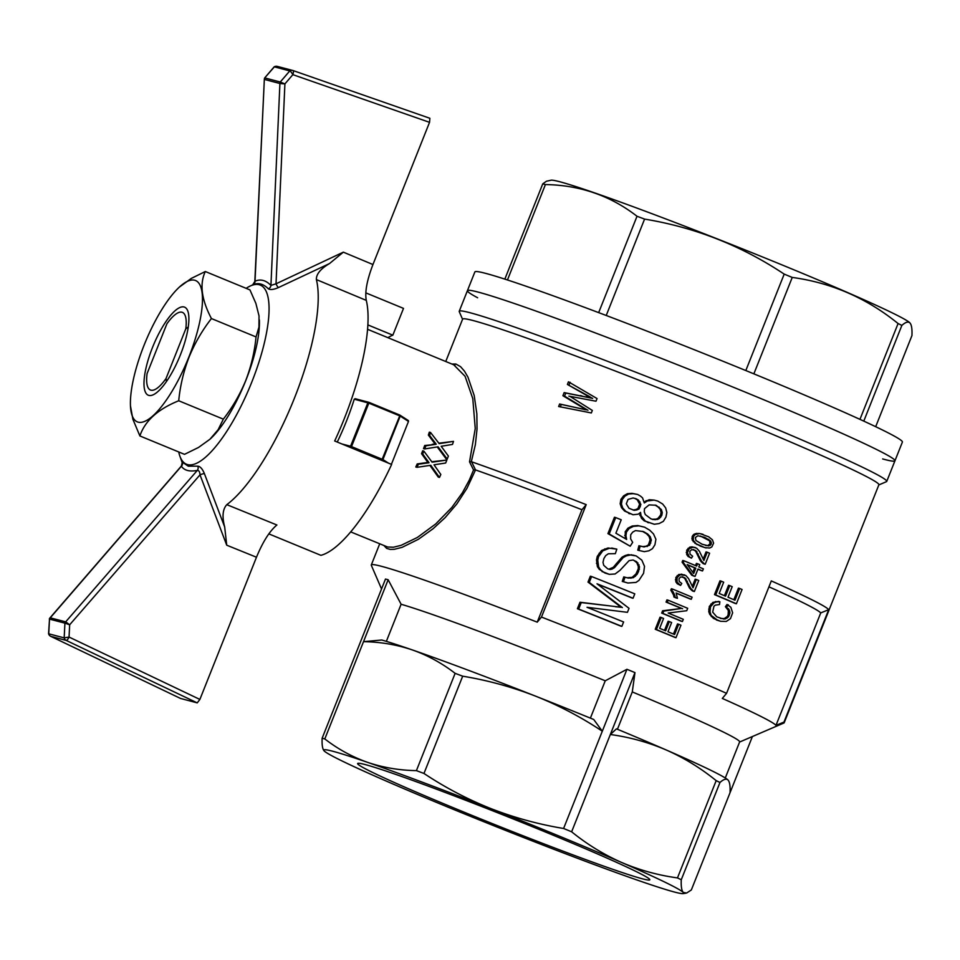 <?xml version="1.0" encoding="UTF-8"?>
<svg xmlns="http://www.w3.org/2000/svg" width="960" height="960" viewBox="0 0 960 960"><rect width="100%" height="100%" fill="white"/><g stroke="black" fill="none" stroke-linecap="round" stroke-linejoin="round"><path stroke-width="1.44" d="M165.996 378.588A41.976 12.612 -67.6 0 1 147.588 386.52A41.976 12.612 -67.6 0 1 147.072 373.608L166.896 323.808A41.976 12.612 -67.6 0 1 177.948 312.852A41.976 12.612 -67.6 0 1 185.808 328.788L165.996 378.588L166.5 381.456M188.244 327.012L185.808 328.788M477.624 297.768A230.064 8.832 21.7 0 1 467.424 290.664L474.876 271.932A230.064 8.832 21.7 0 1 682.584 345.084A230.064 8.832 21.7 0 1 901.872 441.024A230.064 8.832 21.7 0 1 902.4 442.056L894.948 460.8A230.064 8.832 21.7 0 1 882.648 458.94M894.948 460.8A230.064 8.832 21.7 0 0 748.572 393.48A230.064 8.832 21.7 0 0 467.424 290.664A230.064 8.832 21.7 0 1 675.12 363.816A230.064 8.832 21.7 0 1 894.42 459.756A230.064 8.832 21.7 0 1 894.948 460.8L886.74 481.404A230.064 8.832 21.7 0 1 886.464 481.656L878.82 484.944M898.08 323.544C866.784 298.152 831.504 282.78 792.24 277.428A207.864 7.98 -158.3 0 0 784.2 274.116C741.648 245.748 695.112 227.412 644.58 219.096A207.864 7.98 -158.3 0 0 637.02 216.264C610.476 195.672 579.936 185.112 545.412 184.572A207.864 7.98 -158.3 0 0 542.748 183.876L546.42 181.248L551.136 180.192A193.56 7.428 21.7 0 1 731.28 244.416A193.56 7.428 21.7 0 1 909.792 322.752A193.56 7.428 21.7 0 1 910.02 323.016L909.924 322.92C908.184 321.3 905.496 322.128 901.872 325.392A207.864 7.98 -158.3 0 0 898.08 323.544L859.956 419.364M753.864 373.848L792.24 277.428M875.688 426.696L911.94 335.592C912.252 328.968 911.58 324.744 909.924 322.92M745.824 370.548L784.2 274.116M606.228 315.48L644.58 219.096M507.456 279.972L545.412 184.572M598.668 312.624L637.02 216.264M504.84 279.12L542.748 183.876M863.784 421.116L901.872 325.392M445.752 361.512L462.612 319.14A224.016 8.604 21.7 0 1 736.368 419.244A224.016 8.604 21.7 0 1 878.88 484.788L784.188 722.748A224.016 8.604 21.7 0 1 783.912 723L739.584 742.044M381.54 588.972L371.328 565.32A217.956 8.364 21.7 0 1 371.304 564.96A217.956 8.364 21.7 0 1 537.228 622.152A2311.62 694.608 -67.6 0 0 541.476 617.064A224.016 8.604 21.7 0 1 641.664 657.216A224.016 8.604 21.7 0 1 726.564 693.324L771.3 580.908A224.016 8.604 21.7 0 1 828.708 609.66L783.972 722.088A224.016 8.604 21.7 0 1 784.188 722.748M451.884 364.032L455.904 364.032L460.56 366.672L464.508 371.196L467.976 377.172L474.192 395.472L476.856 413.88L477.024 429.096L475.356 444.744L471.312 461.724L469.524 461.868L473.556 469.944L469.272 480.168L462.432 492.732L451.764 507.54L435.696 523.98L417.348 537.468L401.172 545.316L393.468 547.224L387.636 547.02L350.7 531.888M541.476 617.064L586.212 504.636A224.016 8.604 21.7 0 0 471.552 461.76L471.312 461.724M697.068 544.644L692.184 540.048L692.196 536.4L693.9 534.288L699.66 533.496L708.708 536.82L712.416 539.832L713.604 543.144L711.828 546.924L709.716 548.004L704.916 547.656L694.788 543.204M695.532 565.584L696.384 563.424L697.572 563.736A228.048 8.76 21.7 0 1 699.744 564.648L698.82 566.952A228.048 8.76 21.7 0 1 703.38 568.848L702.54 570.948L701.352 570.636A224.016 8.604 21.7 0 0 697.92 569.208M697.572 563.736L696.648 566.052A228.048 8.76 21.7 0 0 683.94 560.784L683.28 562.464L692.892 575.496L691.704 575.184A224.016 8.604 21.7 0 1 693.876 576.084L695.064 576.396L697.992 569.052A228.048 8.76 21.7 0 1 702.54 570.948M691.704 575.184L682.092 562.152L682.764 560.472L683.94 560.784M733.824 599.712L738.432 588.144L739.68 588.468A228.048 8.76 21.7 0 1 742.068 589.5L736.392 603.768L735.144 603.444A224.016 8.604 21.7 0 0 714.492 594.612L719.976 580.824L721.188 581.136A228.048 8.76 21.7 0 1 723.672 582.192L719.196 593.46A228.048 8.76 21.7 0 1 725.556 596.172L729.756 585.624L728.532 585.3L724.404 595.68M675.132 597.336L673.944 597.024A224.016 8.604 21.7 0 1 676.272 597.996L677.448 598.308A228.048 8.76 21.7 0 0 675.132 597.336L674.772 595.356L673.584 595.044L670.824 590.124L671.364 588.756L672.552 589.068A228.048 8.76 21.7 0 1 692.1 597.18L691.272 599.28L690.084 598.968A224.016 8.604 21.7 0 0 676.224 593.208M673.944 597.024L673.584 595.044M661.68 613.104A224.016 8.604 21.7 0 1 681.228 621.216L682.416 621.528L683.292 619.32A228.048 8.76 21.7 0 0 668.172 613.032L686.724 610.716L687.684 608.304A228.048 8.76 21.7 0 0 668.124 600.192L666.936 599.88L666.06 602.076A224.016 8.604 21.7 0 1 681.42 608.448L662.592 610.788L661.68 613.104L662.856 613.404L663.78 611.1L681.42 608.448M703.128 559.164L706.02 551.904L707.208 552.216A228.048 8.76 21.7 0 1 709.596 553.224L705.216 564.24L704.028 563.928A224.016 8.604 21.7 0 0 703.188 563.58L700.38 560.808L695.784 551.436L693.492 549.468M703.188 563.58L704.376 563.892L701.568 561.12L695.76 550.512L691.704 549.576L689.844 551.376L690.036 554.136L692.64 556.2L691.44 558.144L688.092 556.452L686.712 554.532L686.736 550.14L689.796 547.128L692.064 546.84L696.672 548.208L699.42 551.304L703.908 560.508L707.208 552.216M673.464 634.068L677.496 623.94L678.684 624.252A228.048 8.76 21.7 0 1 680.952 625.2L675.984 637.692L674.796 637.368A224.016 8.604 21.7 0 0 655.248 629.256L660.048 617.196L661.236 617.496A228.048 8.76 21.7 0 1 663.576 618.468L659.652 628.332A228.048 8.76 21.7 0 1 665.652 630.816L669.324 621.576A228.048 8.76 21.7 0 1 671.628 622.536L667.956 631.776A228.048 8.76 21.7 0 1 674.592 634.536L678.684 624.252M664.524 630.348L668.136 621.264L669.324 621.576M720.444 618.444L724.26 618.564L727.296 616.5L728.136 614.748L728.352 610.488L725.412 606.696L727.044 604.452L730.86 607.284L732.636 612.828L730.476 618.636L726.252 621.456L720.66 621.3L713.532 618.456L709.704 614.304L708.768 611.664L709.32 606.432L712.932 602.364L718.644 601.416L719.856 601.74L719.508 604.536L715.308 605.136L713.952 606.24L712.68 612.144L716.736 616.824L722.28 618.696M720.66 621.3L716.388 619.956M693.528 591.168L690.708 588.408L684.9 577.8L680.844 576.852L678.984 578.652L679.176 581.424L681.78 583.476L680.58 585.42L677.04 582.12L677.052 577.74L680.124 574.728L685.812 575.496L688.56 578.58L693.048 587.796L696.348 579.504A228.048 8.76 21.7 0 1 698.748 580.5L694.356 591.516A228.048 8.76 21.7 0 0 693.528 591.168L689.52 588.096L684.924 578.724L682.632 576.744M680.58 585.42L677.232 583.728L675.852 581.808L675.876 577.428L678.936 574.416L684.636 574.884M692.28 586.44L695.16 579.192L696.348 579.504M692.34 590.856A224.016 8.604 21.7 0 1 693.168 591.204L694.356 591.516M625.344 538.68L625.224 531.744L627.9 528.192L632.208 526.02L637.692 525.54L644.58 527.172L649.788 530.244L653.496 533.928L655.908 539.292L654.936 544.752L652.488 548.628L648.888 550.824L644.316 551.652L638.988 550.476L640.128 546.072L644.064 546.924L649.596 545.268L651.336 540.12L650.244 536.76L647.676 534.012L643.44 531.576L635.484 530.58L632.688 532.128L630.708 534.744L630.636 538.848L632.664 542.34L630.192 546.216L609.192 533.952L615.708 517.584A228.048 8.76 21.7 0 1 621.228 519.78L615.876 533.208L626.652 539.448L625.932 535.752L626.448 532.068L629.124 528.516L633.432 526.344L638.916 525.864L644.58 527.172M638.988 550.476L637.776 550.164L638.916 545.748L642.864 546.612L646.08 546.204L648.396 544.944L650.136 539.808L649.044 536.436L646.476 533.7L642.348 531.324M630.192 546.216L607.932 533.616L614.448 517.248L615.708 517.584M597.492 584.148A224.016 8.604 21.7 0 1 631.848 597.948L633.036 598.26L634.788 593.856A228.048 8.76 21.7 0 0 591.6 576.54L590.34 576.216L588 582.084L621.168 607.272L579.984 602.232L577.392 608.736A224.016 8.604 21.7 0 1 620.652 626.064L621.852 626.376L623.604 621.972A228.048 8.76 21.7 0 0 587.028 607.296L627.444 612.324L629.028 608.328L597.024 583.8A228.048 8.76 21.7 0 1 633.036 598.26M570.192 396.48L592.332 410.436L591.336 412.956L558.624 406.512L559.62 403.992L586.464 409.884L562.908 395.724L564.156 392.604L591.192 398.016L567.396 384.444L568.452 381.804L597.06 398.568L596.004 401.208L568.896 396.144M608.82 569.172L613.26 567.336L621.984 557.208L625.14 555.552L628.296 554.628L636.204 555.936L641.844 560.16L644.52 566.364L643.584 573.288L638.928 580.416L636.024 582.408L627.876 583.02L622.272 581.412L623.76 576.9L627.108 577.764L632.148 577.356L635.916 574.008L638.268 568.872L638.316 566.46L636.78 562.668L633.528 560.148M627.876 583.02L623.472 581.736L624.972 577.224L628.308 578.076L633.348 577.68L637.116 574.332L638.544 571.5L639.516 566.772L636.66 561.72L633.036 560.016L629.1 560.628L619.968 570.348L615.096 573.984L609.312 574.356L605.004 573.048L599.196 569.28L597.372 566.604L596.496 559.944L597.276 556.368L601.524 550.524L607.992 547.98L616.824 549.144L615.348 553.656L608.328 553.776L605.676 555.648L603.876 558.576L603 562.356L603.732 565.32L607.716 568.848L609.984 569.508L612.024 569.112L610.8 568.788M654.3 524.268L645.42 521.172L641.064 515.772L640.536 512.4L638.268 514.176L633.024 514.752L625.836 511.392L622.728 507.984L621.408 504.048L622.164 499.74L624.864 496.188L628.596 494.028L633.204 493.668L637.644 494.46L640.464 496.08L642.564 497.892L644.292 502.956L647.256 500.988L654.12 500.088L657.732 501.06L662.664 504.024L665.664 507.912L666.852 512.532L665.964 517.044L663.348 521.352L659.148 523.548L654.3 524.268L644.208 520.86L641.508 518.316L639.492 513.216M633.024 514.752L624.588 511.068L621.48 507.648L620.148 503.724L620.904 499.404L623.604 495.852L627.348 493.704L631.956 493.344L637.644 494.46M644.1 501.96L649.212 499.74L654.12 500.088M462.552 319.284L459.252 311.652A230.064 8.832 21.7 0 1 459.228 311.28A230.064 8.832 21.7 0 1 740.376 414.096A230.064 8.832 21.7 0 1 886.74 481.404M726.564 693.324A2311.62 694.608 112.4 0 1 722.316 698.424A217.956 8.364 21.7 0 1 775.992 725.34A4215.18 4017.12 104.8 0 0 783.972 722.088M322.14 738.24A207.864 7.98 21.7 0 1 324.804 738.936C337.932 749.112 352.2 756.912 367.596 762.36A193.74 7.44 -158.3 0 0 323.928 750.66A193.74 7.44 -158.3 0 0 324.156 750.912C322.5 749.088 321.828 744.864 322.14 738.24L385.488 579.048A207.864 7.98 21.7 0 1 388.152 579.756L401.112 604.248A189.708 7.284 -158.3 0 1 605.244 680.796L626.94 669.3A207.864 7.98 21.7 0 1 630.972 670.956A207.864 7.98 21.7 0 1 634.968 672.612L610.332 734.508L616.464 728.856A193.74 7.44 -158.3 0 1 666.276 750C648.396 742.332 629.748 737.16 610.332 734.508L571.632 831.792C587.1 844.344 603.744 854.556 621.54 862.428C639.408 870.096 658.056 875.256 677.472 877.908A207.864 7.98 21.7 0 1 681.264 879.756L719.976 782.472A207.864 7.98 -158.3 0 0 716.184 780.636C700.704 768.084 684.072 757.872 666.276 750A193.74 7.44 -158.3 0 1 728.028 780.012C726.288 778.392 723.6 779.208 719.976 782.472M725.28 777.984L739.632 741.924A189.708 7.284 -158.3 0 0 632.28 691.932L634.968 672.612M768.948 586.836A217.956 8.364 21.7 0 1 820.74 612.912A4215.18 4017.12 104.8 0 0 828.708 609.66M775.992 725.34L820.74 612.912M471.552 461.76L475.524 469.92A217.956 8.364 21.7 0 1 581.964 509.736L537.228 622.152M586.212 504.636A2311.62 694.608 112.4 0 1 581.964 509.736M453.876 364.944L465.072 376.284L472.788 398.604L475.248 428.544L469.524 461.868M337.26 442.044A96.864 29.112 -67.6 0 0 354.252 399.192L355.2 398.724L354.252 399.192L368.82 403.128L368.88 402.324A0.804 0.804 0 0 0 368.784 402.288A0.804 0.768 -75.2 0 1 368.88 402.324L399.78 415.056L400.212 416.088A0.804 0.792 -57.2 0 0 399.792 415.056L368.88 402.324M424.704 448.944L423.516 448.632A96.864 29.112 -67.6 0 0 424.704 445.5L433.308 444.696L425.88 445.812A100.908 30.324 -67.6 0 1 424.704 448.944L438.072 446.808L447.228 459.06L446.052 458.748L437.232 446.94M432.12 444.384L435.036 443.928L428.364 435.072A96.864 29.112 -67.6 0 0 429.324 432.144L430.536 432.468L439.188 443.652L453.504 441.372L438.852 443.208M439.488 477.432L430.788 465.288L417 467.316A100.908 30.324 -67.6 0 0 418.38 464.244L429.048 462.744L422.712 453.984A100.908 30.324 -67.6 0 0 423.864 451.104L432.108 462.192L446.856 460.032A100.908 30.324 -67.6 0 1 445.668 463.02L434.004 464.796L440.82 474.468A100.908 30.324 -67.6 0 1 439.488 477.432L438.288 477.108L429.924 465.42M417 467.316L415.8 467.004A96.864 29.112 -67.6 0 0 417.192 463.932L427.86 462.432L421.536 453.672A96.864 29.112 -67.6 0 0 422.676 450.792L423.864 451.104M431.784 461.748L446.856 460.032M475.524 469.92L467.004 488.22L456.828 503.94L445.128 517.644L433.116 528.708L418.392 539.292L402.096 547.344L394.344 549.3L390.192 549.408L386.664 548.4L384 545.604M475.332 469.896L473.556 469.944M692.892 575.496A228.048 8.76 21.7 0 1 695.064 576.396M695.82 568.152L693.684 573.504L687.168 564.564A228.048 8.76 21.7 0 1 695.82 568.152L694.632 567.84L692.844 572.328M609.312 574.356L603.312 571.956L600.444 569.604L598.632 566.94L597.756 560.28L596.496 559.944M597.696 563.652L596.436 563.316M612.024 569.112L614.484 567.66L623.208 557.532L621.984 557.208M617.592 563.796L616.368 563.472M708.864 545.94L711.264 544.128L710.784 541.116L704.808 537.396L697.92 535.764L695.352 537.516L695.916 540.444L702.096 544.224L708.864 545.94L707.676 545.628L710.076 543.816L709.596 540.804L700.332 536.016M682.38 574.44L681.204 574.128M680.124 574.728L678.936 574.416M642.72 518.628L641.508 518.316M645.42 521.172L644.208 520.86M626.448 532.068L625.224 531.744M625.932 535.752L624.696 535.428M662.28 512.628L661.368 509.58L656.064 505.248L649.116 504.888L644.52 508.644L644.244 511.692L645.276 514.548L650.724 518.688A228.048 8.76 21.7 0 1 652.836 519.528L657.444 519.444L659.328 518.508L661.8 515.364L662.28 512.628L661.08 512.316L660.168 509.268L658.044 506.952L655.056 505.056M661.8 515.364L660.6 515.04L661.08 512.316M703.62 563.328L702.432 563.016M704.376 563.892A228.048 8.76 21.7 0 1 705.216 564.24M647.676 534.012L646.476 533.7M650.244 536.76L649.044 536.436M560.268 406.944L561.276 404.424L586.464 409.884M584.928 409.668L583.428 409.272M633.204 493.668L631.956 493.344M723.516 619.02L725.496 618.888L728.544 616.824L729.948 612.936L729.6 610.812L728.352 610.488M729.948 612.936L728.7 612.6M700.704 559.416L699.516 559.104M701.568 561.12L700.38 560.808M729.6 610.812L728.604 608.844L725.412 606.696M728.604 608.844L727.368 608.52M659.328 518.508L658.14 518.184L660.6 515.04M657.444 519.444L656.244 519.132L658.14 518.184M689.844 586.704L688.656 586.38M690.708 588.408L689.52 588.096M622.728 507.984L621.48 507.648M625.836 511.392L624.588 511.068M638.544 571.5L637.356 571.176M637.116 574.332L635.916 574.008M684.9 577.8L683.712 577.488M686.112 579.036L684.924 578.724M695.76 550.512L694.572 550.2M641.064 515.772L639.84 515.46M628.596 494.028L627.348 493.704M624.864 496.188L623.604 495.852M717.624 620.28L709.704 614.304M712.488 616.836L711.264 616.512M621.852 626.376A228.048 8.76 21.7 0 0 578.652 609.072L581.244 602.568L614.172 606.396M581.244 602.568L579.984 602.232M691.44 558.144L689.28 556.764L687.408 552.804L689.196 548.664L693.24 547.152L692.064 546.84M690.984 547.44L689.796 547.128M635.412 576.324L634.212 576M651.336 540.12L650.136 539.808M650.772 543.06L649.572 542.748M699.636 557.136L698.448 556.824M578.652 609.072L577.392 608.736M639.468 569.184L638.268 568.872M640.128 546.072L638.916 545.748M615.384 606.72L621.168 607.272M619.488 607.152L618.288 606.84M622.164 499.74L620.904 499.404M621.408 504.048L620.148 503.724M696.972 551.748L695.784 551.436M710.928 614.628L709.98 611.988L710.532 606.756L709.32 606.432M709.92 609.432L708.72 609.12M704.808 537.396L703.62 537.084M600.444 569.604L599.196 569.28M603.312 571.956L602.076 571.632M636.828 509.94L639.12 508.92L640.872 504.504L638.52 500.16L635.964 498.66L633.072 497.988L628.056 499.404L626.304 503.808L628.98 508.272L634.152 510.336L636.828 509.94L635.604 509.628L637.896 508.596L639.648 504.18L637.284 499.836L634.848 498.396M638.52 500.16L637.284 499.836M606.24 573.372L605.004 573.048M709.98 611.988L708.768 611.664M739.68 588.468L735 600.216A228.048 8.76 21.7 0 0 728.004 597.216L732.204 586.668A228.048 8.76 21.7 0 0 729.756 585.624M663.78 611.1L662.592 610.788M695.976 543.516L693.36 540.36L693.384 536.712L695.088 534.6L699.66 533.496M699.156 533.712L697.98 533.412M693.048 538.644L691.86 538.332M693.36 540.36L692.184 540.048M688.776 584.424L687.588 584.112M598.632 566.94L597.372 566.604M710.532 606.756L714.144 602.676L716.784 601.836L715.56 601.512M714.144 602.676L712.932 602.364M650.424 500.064L649.212 499.74M633.432 526.344L632.208 526.02M629.124 528.516L627.9 528.192M609.192 533.952L607.932 533.616M628.308 578.076L627.108 577.764M624.972 577.224L623.76 576.9M660.78 517.14L659.592 516.828M644.064 546.924L642.864 546.612M633.348 577.68L632.148 577.356M631.008 578.196L629.808 577.872M597.756 560.28L598.536 556.692L602.784 550.848L609.228 548.304L613.032 548.352L611.784 548.028M609.228 548.304L607.992 547.98M683.28 562.464L682.092 562.152M712.104 604.332L710.892 604.02M640.308 506.712L639.084 506.388M639.12 508.92L637.896 508.596M708.792 539.424L707.604 539.112M622.368 607.584L589.26 582.42L591.6 576.54M589.26 582.42L588 582.084M639.516 566.772L638.316 566.46M677.052 577.74L675.876 577.428M676.548 580.092L675.372 579.78M687.348 581.256L686.172 580.944M706.092 547.968L700.068 546.012M602.784 550.848L601.524 550.524M600.42 553.56L599.16 553.224M587.94 410.268L564.564 396.156L565.8 393.036L592.668 398.4L588.54 396.444M592.668 398.4L591.192 398.016M674.772 595.356L673.068 591.72L670.824 590.124M673.068 591.72L671.892 591.408M629.952 513.768L628.716 513.444M689.196 548.664L688.02 548.352M687.912 550.452L686.736 550.14M623.472 581.736L622.272 581.412M565.8 393.036L564.156 392.604M564.564 396.156L562.908 395.724M581.928 408.948L580.428 408.552M561.276 404.424L559.62 403.992M705.516 545.448L707.676 545.628M633.06 510L635.604 509.628M691.272 599.28A228.048 8.76 21.7 0 0 676.14 592.992L677.448 598.308M659.244 507.264L658.044 506.952M661.368 509.58L660.168 509.268M678.42 584.04L677.232 583.728M623.208 557.532L626.352 555.864L625.14 555.552M691.74 589.692L690.552 589.38M714.744 618.78L713.532 618.456M584.64 408.324L583.14 407.928M702.588 562.404L701.4 562.092M678.348 575.94L677.16 575.628M639.06 564.876L637.86 564.564M590.028 396.84L567.396 384.444M586.836 395.064L585.324 394.668M673.968 593.436L672.78 593.124M637.98 562.98L636.78 562.668M636.66 561.72L635.448 561.396M716.784 601.836L719.856 601.74M687.36 564.816A224.016 8.604 21.7 0 1 694.632 567.84M652.164 519.264L656.244 519.132M696.324 534.012L695.136 533.7M695.088 534.6L693.9 534.288M598.536 556.692L597.276 556.368M616.272 602.94L615.06 602.616M619.728 605.784L618.528 605.472M626.352 555.864L631.644 554.76M629.508 554.952L628.296 554.628M692.772 590.604L691.584 590.292M727.164 618.06L725.916 617.724M725.496 618.888L724.26 618.564M714.492 594.612L715.704 594.924A228.048 8.76 21.7 0 1 736.392 603.768M694.428 542.028L693.24 541.716M638.916 525.864L637.692 525.54M710.364 545.34L709.176 545.028M710.784 541.116L709.596 540.804M698.208 553.98L697.02 553.668M639.996 501.972L638.772 501.648M640.872 504.504L639.648 504.18M649.596 545.268L648.396 544.944M647.268 546.516L646.08 546.204M655.248 629.256L656.424 629.568A228.048 8.76 21.7 0 1 675.984 637.692M613.032 548.352L616.824 549.144M694.128 535.548L692.952 535.236M701.256 546.324L698.256 544.956M647.256 500.988L646.044 500.664M587.64 397.176L586.14 396.78M711.408 542.712L710.22 542.4M662.856 613.404A228.048 8.76 21.7 0 1 682.416 621.528M655.188 519.756L653.988 519.432M687.888 554.844L686.712 554.532M689.28 556.764L688.092 556.452M614.484 567.66L613.26 567.336M666.06 602.076L667.248 602.388A228.048 8.76 21.7 0 1 682.608 608.76M648.78 522.768L647.58 522.456M569.052 384.876L570.096 382.248M700.836 533.796L703.044 534.348M677.04 582.12L675.852 581.808M726.648 607.02L728.28 604.776M583.008 407.28L581.496 406.884M606 549.216L604.752 548.88M687.408 552.804L686.22 552.492M693.24 547.152L695.496 547.596M672 590.436L672.552 589.068M581.94 395.964L580.392 395.556M728.544 616.824L727.296 616.5M693.384 536.712L692.196 536.4M729.384 615.084L728.136 614.748M715.704 594.924L721.188 581.136M667.248 602.388L668.124 600.192M656.424 629.568L661.236 617.496M697.596 533.688L696.42 533.376M711.264 544.128L710.076 543.816M632.856 555.072L636.204 555.936M401.112 604.248L386.352 641.364M388.152 579.756L363.516 641.664L381.768 640.008A193.74 7.44 -158.3 0 1 412.332 649.932C396.852 644.688 380.58 641.94 363.516 641.664L324.804 738.936M391.392 464.352L408.492 421.416L400.212 416.088L382.92 459.564L351.516 446.604L368.82 403.128L399.72 415.86L381.876 460.02L348.204 446.556M408.288 420.528L408.492 421.416M455.124 673.344C441.996 663.18 427.728 655.368 412.332 649.932A193.74 7.44 -158.3 0 1 535.512 696.12C511.944 686.952 487.668 680.304 462.684 676.188A207.864 7.98 -158.3 0 0 455.124 673.344L416.412 770.628A207.864 7.98 21.7 0 1 423.972 773.46L462.684 676.188M681.264 879.756C680.952 886.38 681.624 890.616 683.28 892.428A193.74 7.44 -158.3 0 0 621.54 862.428A193.74 7.44 -158.3 0 0 490.776 808.548A193.74 7.44 -158.3 0 0 367.596 762.36C383.076 767.592 399.348 770.352 416.412 770.628M324.156 750.912A193.74 7.44 -158.3 0 0 385.908 780.924A193.74 7.44 -158.3 0 0 516.672 834.804A193.74 7.44 -158.3 0 0 639.852 880.992A193.74 7.44 -158.3 0 0 683.148 893.604A193.74 7.44 -158.3 0 0 683.28 892.428L686.604 893.028L691.332 889.968L752.388 736.548M425.88 445.812L424.704 445.5M447.228 459.06A100.908 30.324 -67.6 0 0 448.38 456.06L441.192 446.28L452.496 444.42A100.908 30.324 -67.6 0 0 453.504 441.372M433.308 444.696L436.236 444.24L429.576 435.396A100.908 30.324 -67.6 0 0 430.536 432.468M429.576 435.396L428.364 435.072M429.048 462.744L427.86 462.432M427.944 462.996L426.756 462.684M427.284 460.2L426.108 459.888M428.352 461.628L427.164 461.316M426.024 463.188L424.836 462.876M434.376 441.672L433.176 441.348M435.492 443.1L434.304 442.788M435.168 444.492L433.98 444.18M422.712 453.984L421.536 453.672M436.236 444.24L435.036 443.928M418.38 464.244L417.192 463.932M632.28 691.932L617.436 729.252M605.244 680.796L590.388 718.128M728.256 780.264L728.28 780.3A193.74 7.44 -158.3 0 0 728.256 780.264A193.74 7.44 -158.3 0 0 728.028 780.012C729.684 781.824 730.356 786.048 730.044 792.684M626.94 669.3L563.592 828.48A207.864 7.98 21.7 0 1 571.632 831.792M677.472 877.908L716.184 780.636M423.972 773.46C445.02 787.476 467.28 799.176 490.776 808.548C514.344 817.716 538.62 824.364 563.592 828.48M602.304 731.208C581.268 717.192 558.996 705.492 535.512 696.12A193.74 7.44 -158.3 0 1 593.712 719.484L602.304 731.208M514.236 832.32A157.224 6.036 -158.3 0 0 649.812 879.804A157.224 6.036 -158.3 0 0 505.956 816.06A157.224 6.036 -158.3 0 0 357.636 763.536A157.224 6.036 -158.3 0 0 514.236 832.32M139.884 435.948L184.512 454.344L198.516 447.456L209.964 439.236L218.148 429.672L223.332 419.148C232.536 407.328 240 394.464 245.736 380.532C251.136 366.468 254.58 351.936 256.044 336.936L258.948 327.12L259.032 315.912L255.864 303.36L249.948 289.908L205.32 271.524C199.428 283.932 201.456 299.604 211.428 318.552C202.224 330.36 194.76 343.236 189.036 357.168C183.624 371.232 180.18 385.764 178.716 400.764C157.836 409.224 144.9 420.948 139.884 435.948L132.888 419.268L130.464 405.936M259.368 319.92A76.44 22.968 112.4 0 1 259.38 320.208A76.44 22.968 112.4 0 1 245.784 380.556A76.44 22.968 112.4 0 1 210.576 438.672A76.44 22.968 112.4 0 1 210.492 438.744M180.396 354.876A47.628 14.316 112.4 0 1 153.384 394.704A47.628 14.316 112.4 0 1 153.204 345.744A47.628 14.316 112.4 0 1 187.836 311.124A47.628 14.316 112.4 0 1 180.396 354.876M188.832 357.096A76.44 22.968 112.4 0 1 151.62 416.964A76.44 22.968 112.4 0 1 130.452 405.648A76.44 22.968 112.4 0 1 179.256 287.196A76.44 22.968 112.4 0 1 202.056 292.416A76.44 22.968 112.4 0 1 188.832 357.096M179.34 287.112L191.316 278.4L205.32 271.524M178.716 400.764L223.332 419.148M211.428 318.552L256.044 336.936M246.144 288.336A96.864 29.112 112.4 0 1 249.936 286.164A96.864 29.112 112.4 0 1 256.488 369.504A96.864 29.112 112.4 0 1 187.596 464.604A96.864 29.112 112.4 0 1 179.892 456.168A96.864 29.112 112.4 0 1 178.728 451.956M226.812 504.66L276.9 525C269.676 530.988 262.872 541.728 256.476 557.232L199.884 699.432L197.22 702.876L66.24 640.428A4.032 1.152 -64.5 0 0 69.048 637.056L64.176 637.872L64.92 623.16L69.66 624.792L65.688 621.84L50.064 617.796L181.392 465.996L182.328 462.096L188.232 466.188L197.796 466.176C200.244 466.416 202.44 468.888 204.384 473.592L224.676 526.968C221.952 516.6 222.672 509.172 226.812 504.66A133.2 40.02 112.4 0 0 294.444 398.136A133.2 40.02 112.4 0 0 316.38 279.576C316.188 274.164 320.568 268.824 329.508 263.556L278.412 287.58C273.768 289.608 270.42 290.028 268.368 288.84C263.328 283.8 258.18 282.432 252.9 284.76L249.936 286.164M316.38 279.576L366.288 300.384A133.2 40.02 112.4 0 1 334.68 440.988L391.632 464.448A133.2 40.02 112.4 0 1 320.904 555.336L268.836 533.88M365.808 292.86L403.5 308.388L392.844 335.184A104.94 31.536 -67.6 0 0 387.9 337.68M367.86 324.9L392.844 335.184M329.508 263.556L343.344 252.156L276.024 283.812L270.936 285.396L279.912 83.508L284.904 83.904L280.26 82.008L289.788 70.92A4.032 0.828 58.2 0 1 292.848 74.652A4.032 1.176 -70.8 0 0 293.04 70.548L429.876 118.284L429.54 122.34L372.948 264.54C366.96 280.188 364.728 292.14 366.288 300.384M254.868 281.448L255.024 281.208A4.032 3.816 -114.1 0 1 252.9 284.76M264.672 77.94L274.14 66.876A4.032 0.888 58 0 1 274.368 66.852L264.672 77.94A4.032 4.032 0 0 0 264.336 79.356L255.024 281.208C260.508 278.808 265.812 280.2 270.936 285.396A4.032 3.708 -44.3 0 1 268.368 288.84M197.22 702.876L180.54 698.448M48.564 633.672L49.512 619.104L48.744 633.804A4.032 0.648 165.9 0 1 48.564 633.672A4.032 4.032 0 0 0 50.736 636.336A4.032 1.248 -64.4 0 0 50.808 636.36L180.66 698.508M182.328 462.096A4.032 3.876 146.9 0 1 181.404 466.212L181.416 466.008M224.676 526.968L226.728 545.196L200.004 474.84C199.836 471.876 198.948 470.388 197.316 470.412A4.032 3.648 79.2 0 0 197.796 466.176M429.54 122.34L292.848 74.652L284.904 83.904L276.024 283.812A4.032 0.912 -115.7 0 0 278.412 287.58M199.884 699.432L69.048 637.056L69.66 624.792L200.004 474.84A4.032 0.684 159.7 0 1 204.384 473.592M383.664 461.172L381.876 460.02A0.804 0.792 -57.2 0 0 382.92 459.564L388.548 463.176M341.916 443.964L350.568 446.244L351.516 446.604L350.976 447.288A0.804 0.768 104.8 0 1 350.568 446.244L367.86 402.78A0.804 0.768 -75.2 0 1 368.784 402.288L355.116 398.688M368.688 402.276L355.2 398.724M372.948 264.54L343.344 252.156M279.912 83.508L264.516 79.452A4.032 3.852 -75.2 0 1 264.864 77.952L280.26 82.008A4.032 3.852 104.8 0 0 279.912 83.508M429.876 118.284L293.04 70.548A4.032 1.176 -70.8 0 0 293.016 70.548A4.032 3.852 104.8 0 0 289.788 70.92L274.368 66.852A4.032 3.852 -75.2 0 1 277.308 66.396A4.032 4.032 0 0 0 274.14 66.876M66.24 640.428L50.808 636.36A4.032 3.852 -75.2 0 1 48.744 633.804L64.176 637.872A4.032 3.852 104.8 0 0 66.24 640.428M64.92 623.16L49.512 619.104A4.032 3.852 -75.2 0 1 50.292 617.784L181.404 466.212C184.236 470.472 189.54 471.864 197.316 470.412L65.688 621.84A4.032 3.852 104.8 0 0 64.92 623.16M50.664 636.288A4.032 1.248 -64.4 0 0 50.736 636.336L180.6 698.484M226.728 545.196L256.476 557.232M467.424 290.664L459.228 311.28M455.028 365.328L367.56 329.292M371.304 564.96L379.704 543.84M408.384 420.576L399.912 415.128A0.804 0.804 0 0 0 399.78 415.056M683.148 893.604L685.788 893.22M179.892 456.168L182.388 463.116M264.336 79.356L254.832 281.448L252.672 284.868M293.04 70.548A4.032 4.032 0 0 0 292.74 70.464L277.308 66.396M50.064 617.796A4.032 4.032 0 0 0 49.32 619.068"/></g></svg>
